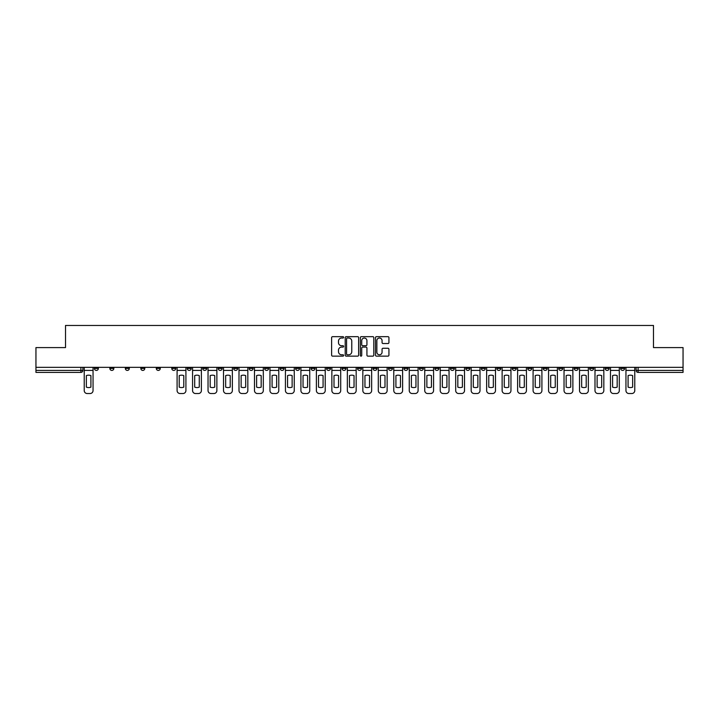 <?xml version="1.0" encoding="UTF-8"?>
<svg xmlns="http://www.w3.org/2000/svg" width="719" height="719" viewBox="0 0 719 719"><rect width="100%" height="100%" fill="white"/><g stroke="black" fill="none" stroke-linecap="round" stroke-linejoin="round"><path stroke-width="1.08" d="M343.628 337.346A0.683 0.683 0 0 0 342.945 336.663L332.6 336.663A0.971 0.971 0 0 0 331.621 337.642L331.621 355.168A0.971 0.971 0 0 0 332.6 356.139L342.945 356.139A0.683 0.683 0 0 0 343.628 355.465A0.683 0.683 0 0 0 342.945 354.782L341.606 354.782A3.119 3.119 0 0 1 338.487 351.663L338.487 350.198A3.119 3.119 0 0 1 341.606 347.088L342.945 347.088A0.683 0.683 0 0 0 343.628 346.405A0.683 0.683 0 0 0 342.945 345.722L341.606 345.722A3.119 3.119 0 0 1 338.487 342.603L338.487 341.148A3.119 3.119 0 0 1 341.606 338.029L342.945 338.029A0.683 0.683 0 0 0 343.628 337.346M605.164 367.337L605.164 368.434L609.137 368.434A1.986 1.986 0 0 1 607.151 370.411A1.986 1.986 0 0 1 605.164 368.434L605.164 367.337M512.296 367.337L512.296 368.434L516.269 368.434A1.986 1.986 0 0 1 514.283 370.411A1.986 1.986 0 0 1 512.296 368.434L512.296 367.337M496.82 367.337L496.82 368.434L500.784 368.434A1.986 1.986 0 0 1 498.806 370.411A1.986 1.986 0 0 1 496.82 368.434L496.82 367.337M403.952 367.337L403.952 368.434L407.916 368.434A1.986 1.986 0 0 1 405.938 370.411A1.986 1.986 0 0 1 403.952 368.434L403.952 367.337M388.476 367.337L388.476 368.434L392.439 368.434A1.986 1.986 0 0 1 390.453 370.411A1.986 1.986 0 0 1 388.476 368.434L388.476 367.337M372.99 367.337L372.99 368.434L376.963 368.434A1.986 1.986 0 0 1 374.976 370.411A1.986 1.986 0 0 1 372.99 368.434L372.99 367.337M342.037 367.337L342.037 368.434L346.01 368.434A1.986 1.986 0 0 1 344.024 370.411A1.986 1.986 0 0 1 342.037 368.434L342.037 367.337M311.084 368.434L311.084 367.337L311.084 368.434A1.986 1.986 0 0 0 313.062 370.411A1.986 1.986 0 0 1 311.084 368.434L315.048 368.434A1.986 1.986 0 0 1 313.062 370.411A1.986 1.986 0 0 0 315.048 368.434L315.048 367.337L315.048 368.434M295.608 368.434L295.608 367.337L295.608 368.434A1.986 1.986 0 0 0 297.585 370.411A1.986 1.986 0 0 1 295.608 368.434L299.571 368.434A1.986 1.986 0 0 1 297.585 370.411M280.122 368.434L280.122 367.337L280.122 368.434A1.986 1.986 0 0 0 282.109 370.411A1.986 1.986 0 0 1 280.122 368.434L284.095 368.434A1.986 1.986 0 0 1 282.109 370.411A1.986 1.986 0 0 0 284.095 368.434L284.095 367.337L284.095 368.434M264.646 367.337L264.646 368.434L268.618 368.434A1.986 1.986 0 0 1 266.632 370.411A1.986 1.986 0 0 1 264.646 368.434L264.646 367.337M249.169 367.337L249.169 368.434L253.142 368.434A1.986 1.986 0 0 1 251.156 370.411A1.986 1.986 0 0 1 249.169 368.434L249.169 367.337M233.693 367.337L233.693 368.434L237.656 368.434A1.986 1.986 0 0 1 235.679 370.411A1.986 1.986 0 0 1 233.693 368.434L233.693 367.337M218.217 368.434L218.217 367.337L218.217 368.434A1.986 1.986 0 0 0 220.194 370.411A1.986 1.986 0 0 1 218.217 368.434L222.18 368.434A1.986 1.986 0 0 1 220.194 370.411M187.255 368.434L187.255 367.337L187.255 368.434A1.986 1.986 0 0 0 189.241 370.411A1.986 1.986 0 0 1 187.255 368.434L191.227 368.434A1.986 1.986 0 0 1 189.241 370.411A1.986 1.986 0 0 0 191.227 368.434L191.227 367.337L191.227 368.434M171.778 368.434L171.778 367.337L171.778 368.434A1.986 1.986 0 0 0 173.764 370.411A1.986 1.986 0 0 1 171.778 368.434L175.751 368.434A1.986 1.986 0 0 1 173.764 370.411A1.986 1.986 0 0 0 175.751 368.434L175.751 367.337L175.751 368.434M156.302 368.434L156.302 367.337L156.302 368.434A1.986 1.986 0 0 0 158.288 370.411A1.986 1.986 0 0 1 156.302 368.434L160.274 368.434A1.986 1.986 0 0 1 158.288 370.411A1.986 1.986 0 0 0 160.274 368.434L160.274 367.337L160.274 368.434M140.825 368.434L140.825 367.337L140.825 368.434A1.986 1.986 0 0 0 142.811 370.411A1.986 1.986 0 0 1 140.825 368.434L144.789 368.434A1.986 1.986 0 0 1 142.811 370.411M125.349 368.434L125.349 367.337L125.349 368.434A1.986 1.986 0 0 0 127.326 370.411A1.986 1.986 0 0 1 125.349 368.434L129.312 368.434A1.986 1.986 0 0 1 127.326 370.411A1.986 1.986 0 0 0 129.312 368.434L129.312 367.337L129.312 368.434M109.863 368.434L109.863 367.337L109.863 368.434A1.986 1.986 0 0 0 111.849 370.411A1.986 1.986 0 0 1 109.863 368.434L113.836 368.434A1.986 1.986 0 0 1 111.849 370.411A1.986 1.986 0 0 0 113.836 368.434L113.836 367.337L113.836 368.434M387.963 343.529A0.971 0.971 0 0 0 388.934 342.559L388.934 337.642A0.971 0.971 0 0 0 387.963 336.663L376.468 336.663A0.971 0.971 0 0 0 375.498 337.642L375.498 355.168A0.971 0.971 0 0 0 376.468 356.139L387.963 356.139A0.971 0.971 0 0 0 388.934 355.168L388.934 349.227A0.971 0.971 0 0 0 387.963 348.257L383.047 348.257A0.971 0.971 0 0 0 382.068 349.227L382.068 352.175A2.606 2.606 0 0 1 379.461 354.782A2.606 2.606 0 0 1 376.864 352.175L376.864 340.635A2.606 2.606 0 0 1 379.461 338.029A2.606 2.606 0 0 1 382.068 340.635L382.068 342.559A0.971 0.971 0 0 0 383.047 343.529L387.963 343.529M35.95 367.337L35.95 347.592L65.519 347.592L65.519 325.464L653.481 325.464L653.481 347.592L683.05 347.592L683.05 367.337L35.95 367.337L35.95 370.411L82.883 370.411L82.883 367.337M358.646 337.642A0.971 0.971 0 0 0 357.676 336.663L346.181 336.663A0.971 0.971 0 0 0 345.21 337.642L345.21 355.168A0.971 0.971 0 0 0 346.181 356.139L357.676 356.139A0.971 0.971 0 0 0 358.646 355.168L358.646 337.642M361.324 336.663L372.819 336.663A0.971 0.971 0 0 1 373.79 337.642L373.79 355.168A0.971 0.971 0 0 1 372.819 356.139L367.903 356.139A0.971 0.971 0 0 1 366.924 355.168L366.924 348.059A0.971 0.971 0 0 0 365.953 347.088L362.691 347.088A0.971 0.971 0 0 0 361.72 348.059L361.72 355.465A0.683 0.683 0 0 1 361.037 356.139A0.683 0.683 0 0 1 360.354 355.465L360.354 337.642A0.971 0.971 0 0 1 361.324 336.663M636.117 367.337L636.117 370.411L683.05 370.411L683.05 372.397L638.104 372.397A1.986 1.986 0 0 1 636.117 370.411A1.986 1.986 0 0 0 638.104 372.397L638.104 367.337M683.05 367.337L683.05 370.411M80.896 367.337L80.896 372.397A1.986 1.986 0 0 0 82.883 370.411A1.986 1.986 0 0 1 80.896 372.397L35.95 372.397L35.95 370.411M624.613 367.337L624.613 368.434A1.986 1.986 0 0 1 622.627 370.411A1.986 1.986 0 0 1 620.641 368.434L624.613 368.434M620.641 367.337L620.641 368.434M609.137 367.337L609.137 368.434A1.986 1.986 0 0 1 607.151 370.411M593.651 367.337L593.651 368.434A1.986 1.986 0 0 1 591.674 370.411A1.986 1.986 0 0 1 589.688 368.434L593.651 368.434M589.688 367.337L589.688 368.434M578.175 367.337L578.175 368.434A1.986 1.986 0 0 1 576.189 370.411A1.986 1.986 0 0 1 574.211 368.434L578.175 368.434M574.211 367.337L574.211 368.434M562.698 367.337L562.698 368.434A1.986 1.986 0 0 1 560.712 370.411A1.986 1.986 0 0 1 558.726 368.434A1.986 1.986 0 0 0 560.712 370.411M558.726 367.337L558.726 368.434L562.698 368.434M547.222 367.337L547.222 368.434A1.986 1.986 0 0 1 545.236 370.411A1.986 1.986 0 0 1 543.249 368.434L547.222 368.434M543.249 367.337L543.249 368.434M531.745 367.337L531.745 368.434A1.986 1.986 0 0 1 529.759 370.411A1.986 1.986 0 0 1 527.773 368.434L531.745 368.434M527.773 367.337L527.773 368.434M516.269 367.337L516.269 368.434M500.784 367.337L500.784 368.434L500.784 367.337M485.307 367.337L485.307 368.434A1.986 1.986 0 0 1 483.321 370.411A1.986 1.986 0 0 1 481.344 368.434L485.307 368.434M481.344 367.337L481.344 368.434M469.831 367.337L469.831 368.434A1.986 1.986 0 0 1 467.844 370.411A1.986 1.986 0 0 1 465.858 368.434L469.831 368.434M465.858 367.337L465.858 368.434M454.354 367.337L454.354 368.434A1.986 1.986 0 0 1 452.368 370.411A1.986 1.986 0 0 1 450.382 368.434L454.354 368.434M450.382 367.337L450.382 368.434M438.878 367.337L438.878 368.434A1.986 1.986 0 0 1 436.891 370.411A1.986 1.986 0 0 1 434.905 368.434L438.878 368.434M434.905 367.337L434.905 368.434M423.392 367.337L423.392 368.434A1.986 1.986 0 0 1 421.415 370.411A1.986 1.986 0 0 1 419.429 368.434L423.392 368.434M419.429 367.337L419.429 368.434M407.916 367.337L407.916 368.434A1.986 1.986 0 0 1 405.938 370.411M392.439 367.337L392.439 368.434M376.963 368.434L376.963 367.337L376.963 368.434A1.986 1.986 0 0 1 374.976 370.411M361.486 367.337L361.486 368.434A1.986 1.986 0 0 1 359.5 370.411A1.986 1.986 0 0 1 357.514 368.434A1.986 1.986 0 0 0 359.5 370.411A1.986 1.986 0 0 0 361.486 368.434L357.514 368.434L357.514 367.337M346.01 368.434L346.01 367.337L346.01 368.434A1.986 1.986 0 0 1 344.024 370.411M330.524 367.337L330.524 368.434A1.986 1.986 0 0 1 328.547 370.411A1.986 1.986 0 0 1 326.561 368.434A1.986 1.986 0 0 0 328.547 370.411M326.561 367.337L326.561 368.434L330.524 368.434M299.571 367.337L299.571 368.434L299.571 367.337M268.618 368.434L268.618 367.337L268.618 368.434A1.986 1.986 0 0 1 266.632 370.411M253.142 368.434L253.142 367.337L253.142 368.434A1.986 1.986 0 0 1 251.156 370.411M237.656 368.434L237.656 367.337L237.656 368.434A1.986 1.986 0 0 1 235.679 370.411M222.18 367.337L222.18 368.434L222.18 367.337M206.704 368.434L206.704 367.337L206.704 368.434A1.986 1.986 0 0 1 204.717 370.411A1.986 1.986 0 0 1 202.731 368.434L206.704 368.434A1.986 1.986 0 0 1 204.717 370.411M202.731 367.337L202.731 368.434M144.789 367.337L144.789 368.434L144.789 367.337M98.359 367.337L98.359 368.434A1.986 1.986 0 0 1 96.373 370.411A1.986 1.986 0 0 1 94.387 368.434A1.986 1.986 0 0 0 96.373 370.411A1.986 1.986 0 0 0 98.359 368.434L98.359 367.337M94.387 367.337L94.387 368.434L98.359 368.434M347.25 338.029A0.683 0.683 0 0 0 346.576 338.712L346.576 354.099A0.683 0.683 0 0 0 347.25 354.782L348.661 354.782A3.119 3.119 0 0 0 351.78 351.663L351.78 341.148A3.119 3.119 0 0 0 348.661 338.029L347.25 338.029M366.924 340.68A2.606 2.606 0 0 0 364.317 338.074A2.606 2.606 0 0 0 361.72 340.68L361.72 344.752A0.971 0.971 0 0 0 362.691 345.722L365.953 345.722A0.971 0.971 0 0 0 366.924 344.752L366.924 340.68M84.222 370.411L84.222 390.552A2.975 2.975 0 0 0 87.197 393.536L90.073 393.536A2.975 2.975 0 0 0 93.048 390.552L93.048 370.411L84.222 370.411L84.222 367.337M93.048 370.411L93.048 367.337M90.918 387.137L90.918 375.615A6.147 6.147 0 0 0 86.352 375.615L86.352 387.137A6.147 6.147 0 0 0 90.918 387.137M177.09 370.411L177.09 390.552A2.975 2.975 0 0 0 180.065 393.536L182.941 393.536A2.975 2.975 0 0 0 185.915 390.552L185.915 370.411L177.09 370.411L177.09 367.337M185.915 370.411L185.915 367.337M183.785 387.137L183.785 375.615A6.147 6.147 0 0 0 179.22 375.615L179.22 387.137A6.147 6.147 0 0 0 183.785 387.137M192.566 370.411L192.566 390.552A2.975 2.975 0 0 0 195.541 393.536L198.417 393.536A2.975 2.975 0 0 0 201.392 390.552L201.392 370.411L192.566 370.411L192.566 367.337M201.392 370.411L201.392 367.337M199.262 387.137L199.262 375.615A6.147 6.147 0 0 0 194.696 375.615L194.696 387.137A6.147 6.147 0 0 0 199.262 387.137M208.043 370.411L208.043 390.552A2.975 2.975 0 0 0 211.018 393.536L213.894 393.536A2.975 2.975 0 0 0 216.877 390.552L216.877 370.411L208.043 370.411L208.043 367.337M216.877 370.411L216.877 367.337M214.738 387.137L214.738 375.615A6.147 6.147 0 0 0 210.173 375.615L210.173 387.137A6.147 6.147 0 0 0 214.738 387.137M223.519 370.411L223.519 390.552A2.975 2.975 0 0 0 226.494 393.536L229.379 393.536A2.975 2.975 0 0 0 232.354 390.552L232.354 370.411L223.519 370.411L223.519 367.337M232.354 370.411L232.354 367.337M230.215 387.137L230.215 375.615A6.147 6.147 0 0 0 225.658 375.615L225.658 387.137A6.147 6.147 0 0 0 230.215 387.137M238.996 370.411L238.996 390.552A2.975 2.975 0 0 0 241.979 393.536L244.855 393.536A2.975 2.975 0 0 0 247.83 390.552L247.83 370.411L238.996 370.411L238.996 367.337M247.83 370.411L247.83 367.337M245.7 387.137L245.7 375.615A6.147 6.147 0 0 0 241.135 375.615L241.135 387.137A6.147 6.147 0 0 0 245.7 387.137M254.481 370.411L254.481 390.552A2.975 2.975 0 0 0 257.456 393.536L260.332 393.536A2.975 2.975 0 0 0 263.307 390.552L263.307 370.411L254.481 370.411L254.481 367.337M263.307 370.411L263.307 367.337M261.177 387.137L261.177 375.615A6.147 6.147 0 0 0 256.611 375.615L256.611 387.137A6.147 6.147 0 0 0 261.177 387.137M269.958 370.411L269.958 390.552A2.975 2.975 0 0 0 272.932 393.536L275.808 393.536A2.975 2.975 0 0 0 278.783 390.552L278.783 370.411L269.958 370.411L269.958 367.337M278.783 370.411L278.783 367.337M276.653 387.137L276.653 375.615A6.147 6.147 0 0 0 272.088 375.615L272.088 387.137A6.147 6.147 0 0 0 276.653 387.137M285.434 370.411L285.434 390.552A2.975 2.975 0 0 0 288.409 393.536L291.285 393.536A2.975 2.975 0 0 0 294.26 390.552L294.26 370.411L285.434 370.411L285.434 367.337M294.26 370.411L294.26 367.337M292.13 387.137L292.13 375.615A6.147 6.147 0 0 0 287.564 375.615L287.564 387.137A6.147 6.147 0 0 0 292.13 387.137M300.91 370.411L300.91 390.552A2.975 2.975 0 0 0 303.885 393.536L306.761 393.536A2.975 2.975 0 0 0 309.745 390.552L309.745 370.411L300.91 370.411L300.91 367.337M309.745 370.411L309.745 367.337M307.606 387.137L307.606 375.615A6.147 6.147 0 0 0 303.041 375.615L303.041 387.137A6.147 6.147 0 0 0 307.606 387.137M316.387 370.411L316.387 390.552A2.975 2.975 0 0 0 319.362 393.536L322.247 393.536A2.975 2.975 0 0 0 325.222 390.552L325.222 370.411L316.387 370.411L316.387 367.337M325.222 370.411L325.222 367.337M323.083 387.137L323.083 375.615A6.147 6.147 0 0 0 318.526 375.615L318.526 387.137A6.147 6.147 0 0 0 323.083 387.137M331.863 370.411L331.863 390.552A2.975 2.975 0 0 0 334.847 393.536L337.723 393.536A2.975 2.975 0 0 0 340.698 390.552L340.698 370.411L331.863 370.411L331.863 367.337M340.698 370.411L340.698 367.337M338.568 387.137L338.568 375.615A6.147 6.147 0 0 0 334.002 375.615L334.002 387.137A6.147 6.147 0 0 0 338.568 387.137M347.349 370.411L347.349 390.552A2.975 2.975 0 0 0 350.324 393.536L353.2 393.536A2.975 2.975 0 0 0 356.175 390.552L356.175 370.411L347.349 370.411L347.349 367.337M356.175 370.411L356.175 367.337M354.045 387.137L354.045 375.615A6.147 6.147 0 0 0 349.479 375.615L349.479 387.137A6.147 6.147 0 0 0 354.045 387.137M362.825 370.411L362.825 390.552A2.975 2.975 0 0 0 365.8 393.536L368.676 393.536A2.975 2.975 0 0 0 371.651 390.552L371.651 370.411L362.825 370.411L362.825 367.337M371.651 370.411L371.651 367.337M369.521 387.137L369.521 375.615A6.147 6.147 0 0 0 364.955 375.615L364.955 387.137A6.147 6.147 0 0 0 369.521 387.137M378.302 370.411L378.302 390.552A2.975 2.975 0 0 0 381.277 393.536L384.153 393.536A2.975 2.975 0 0 0 387.137 390.552L387.137 370.411L378.302 370.411L378.302 367.337M387.137 370.411L387.137 367.337M384.998 387.137L384.998 375.615A6.147 6.147 0 0 0 380.432 375.615L380.432 387.137A6.147 6.147 0 0 0 384.998 387.137M393.778 370.411L393.778 390.552A2.975 2.975 0 0 0 396.753 393.536L399.638 393.536A2.975 2.975 0 0 0 402.613 390.552L402.613 370.411L393.778 370.411L393.778 367.337M402.613 370.411L402.613 367.337M400.474 387.137L400.474 375.615A6.147 6.147 0 0 0 395.917 375.615L395.917 387.137A6.147 6.147 0 0 0 400.474 387.137M409.255 370.411L409.255 390.552A2.975 2.975 0 0 0 412.239 393.536L415.115 393.536A2.975 2.975 0 0 0 418.09 390.552L418.09 370.411L409.255 370.411L409.255 367.337M418.09 370.411L418.09 367.337M415.959 387.137L415.959 375.615A6.147 6.147 0 0 0 411.394 375.615L411.394 387.137A6.147 6.147 0 0 0 415.959 387.137M424.74 370.411L424.74 390.552A2.975 2.975 0 0 0 427.715 393.536L430.591 393.536A2.975 2.975 0 0 0 433.566 390.552L433.566 370.411L424.74 370.411L424.74 367.337M433.566 370.411L433.566 367.337M431.436 387.137L431.436 375.615A6.147 6.147 0 0 0 426.87 375.615L426.87 387.137A6.147 6.147 0 0 0 431.436 387.137M440.217 370.411L440.217 390.552A2.975 2.975 0 0 0 443.192 393.536L446.068 393.536A2.975 2.975 0 0 0 449.042 390.552L449.042 370.411L440.217 370.411L440.217 367.337M449.042 370.411L449.042 367.337M446.912 387.137L446.912 375.615A6.147 6.147 0 0 0 442.347 375.615L442.347 387.137A6.147 6.147 0 0 0 446.912 387.137M455.693 370.411L455.693 390.552A2.975 2.975 0 0 0 458.668 393.536L461.544 393.536A2.975 2.975 0 0 0 464.519 390.552L464.519 370.411L455.693 370.411L455.693 367.337M464.519 370.411L464.519 367.337M462.389 387.137L462.389 375.615A6.147 6.147 0 0 0 457.823 375.615L457.823 387.137A6.147 6.147 0 0 0 462.389 387.137M471.17 370.411L471.17 390.552A2.975 2.975 0 0 0 474.145 393.536L477.021 393.536A2.975 2.975 0 0 0 480.004 390.552L480.004 370.411L471.17 370.411L471.17 367.337M480.004 370.411L480.004 367.337M477.865 387.137L477.865 375.615A6.147 6.147 0 0 0 473.3 375.615L473.3 387.137A6.147 6.147 0 0 0 477.865 387.137M486.646 370.411L486.646 390.552A2.975 2.975 0 0 0 489.621 393.536L492.506 393.536A2.975 2.975 0 0 0 495.481 390.552L495.481 370.411L486.646 370.411L486.646 367.337M495.481 370.411L495.481 367.337M493.342 387.137L493.342 375.615A6.147 6.147 0 0 0 488.785 375.615L488.785 387.137A6.147 6.147 0 0 0 493.342 387.137M502.123 370.411L502.123 390.552A2.975 2.975 0 0 0 505.106 393.536L507.982 393.536A2.975 2.975 0 0 0 510.957 390.552L510.957 370.411L502.123 370.411L502.123 367.337M510.957 370.411L510.957 367.337M508.827 387.137L508.827 375.615A6.147 6.147 0 0 0 504.262 375.615L504.262 387.137A6.147 6.147 0 0 0 508.827 387.137M517.608 370.411L517.608 390.552A2.975 2.975 0 0 0 520.583 393.536L523.459 393.536A2.975 2.975 0 0 0 526.434 390.552L526.434 370.411L517.608 370.411L517.608 367.337M526.434 370.411L526.434 367.337M524.304 387.137L524.304 375.615A6.147 6.147 0 0 0 519.738 375.615L519.738 387.137A6.147 6.147 0 0 0 524.304 387.137M533.085 370.411L533.085 390.552A2.975 2.975 0 0 0 536.059 393.536L538.935 393.536A2.975 2.975 0 0 0 541.91 390.552L541.91 370.411L533.085 370.411L533.085 367.337M541.91 370.411L541.91 367.337M539.78 387.137L539.78 375.615A6.147 6.147 0 0 0 535.215 375.615L535.215 387.137A6.147 6.147 0 0 0 539.78 387.137M548.561 370.411L548.561 390.552A2.975 2.975 0 0 0 551.536 393.536L554.412 393.536A2.975 2.975 0 0 0 557.387 390.552L557.387 370.411L548.561 370.411L548.561 367.337M557.387 370.411L557.387 367.337M555.257 387.137L555.257 375.615A6.147 6.147 0 0 0 550.691 375.615L550.691 387.137A6.147 6.147 0 0 0 555.257 387.137M564.038 370.411L564.038 390.552A2.975 2.975 0 0 0 567.012 393.536L569.888 393.536A2.975 2.975 0 0 0 572.872 390.552L572.872 370.411L564.038 370.411L564.038 367.337M572.872 370.411L572.872 367.337M570.733 387.137L570.733 375.615A6.147 6.147 0 0 0 566.168 375.615L566.168 387.137A6.147 6.147 0 0 0 570.733 387.137M579.514 370.411L579.514 390.552A2.975 2.975 0 0 0 582.489 393.536L585.374 393.536A2.975 2.975 0 0 0 588.349 390.552L588.349 370.411L579.514 370.411L579.514 367.337M588.349 370.411L588.349 367.337M586.21 387.137L586.21 375.615A6.147 6.147 0 0 0 581.653 375.615L581.653 387.137A6.147 6.147 0 0 0 586.21 387.137M594.99 370.411L594.99 390.552A2.975 2.975 0 0 0 597.974 393.536L600.85 393.536A2.975 2.975 0 0 0 603.825 390.552L603.825 370.411L594.99 370.411L594.99 367.337M603.825 370.411L603.825 367.337M601.695 387.137L601.695 375.615A6.147 6.147 0 0 0 597.13 375.615L597.13 387.137A6.147 6.147 0 0 0 601.695 387.137M610.476 370.411L610.476 390.552A2.975 2.975 0 0 0 613.451 393.536L616.327 393.536A2.975 2.975 0 0 0 619.302 390.552L619.302 370.411L610.476 370.411L610.476 367.337M619.302 370.411L619.302 367.337M617.172 387.137L617.172 375.615A6.147 6.147 0 0 0 612.606 375.615L612.606 387.137A6.147 6.147 0 0 0 617.172 387.137M625.952 370.411L625.952 390.552A2.975 2.975 0 0 0 628.927 393.536L631.803 393.536A2.975 2.975 0 0 0 634.778 390.552L634.778 370.411L625.952 370.411L625.952 367.337M634.778 370.411L634.778 367.337M632.648 387.137L632.648 375.615A6.147 6.147 0 0 0 628.082 375.615L628.082 387.137A6.147 6.147 0 0 0 632.648 387.137"/></g></svg>
